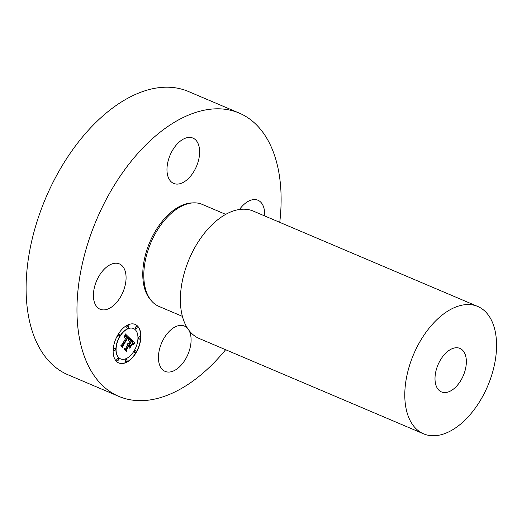 <?xml version="1.0" encoding="UTF-8"?>
<svg xmlns="http://www.w3.org/2000/svg" width="522" height="522" viewBox="0 0 522 522"><rect width="100%" height="100%" fill="white"/><g stroke="black" fill="none" stroke-linecap="round" stroke-linejoin="round"><path stroke-width="0.78" d="M94.958 303.739A24.625 14.335 -67 0 1 99.356 275.505A24.625 14.335 -67 0 1 119.375 263.897A24.625 14.335 -67 0 1 124.536 269.391A24.625 14.335 -67 0 1 120.132 297.618A24.625 14.335 -67 0 1 100.113 309.226A24.625 14.335 -67 0 1 94.958 303.739M225.635 349.72A153.912 89.595 -67 0 1 124.673 398.469A153.912 89.595 -67 0 1 118.846 396.394L67.984 374.783A153.912 89.595 -67 0 1 43.685 202.993A153.912 89.595 -67 0 1 182.53 89.392A153.912 89.595 -67 0 1 188.357 91.467L239.22 113.078A153.912 89.595 -67 0 1 279.753 222.346M118.846 396.394A153.912 89.595 -67 0 1 94.547 224.604A153.912 89.595 -67 0 1 233.393 111.003A153.912 89.595 -67 0 1 239.22 113.078M442.33 392.231A23.64 13.761 -67 0 1 441.436 391.911A23.64 13.761 -67 0 1 437.704 365.524A23.64 13.761 -67 0 1 459.027 348.076A23.64 13.761 -67 0 1 459.921 348.396A23.64 13.761 -67 0 1 463.653 374.783A23.64 13.761 -67 0 1 442.33 392.231M475.118 305.527A69.198 40.285 -67 0 1 477.741 306.46A69.198 40.285 -67 0 1 488.664 383.696A69.198 40.285 -67 0 1 426.239 434.774A69.198 40.285 -67 0 1 423.616 433.841A69.198 40.285 -67 0 1 412.693 356.604A69.198 40.285 -67 0 1 475.118 305.527M423.616 433.841L199.215 338.497A69.198 40.285 -67 0 1 188.285 261.261A69.198 40.285 -67 0 1 250.717 210.183A69.198 40.285 -67 0 1 253.333 211.116L477.741 306.46M182.4 316.365L158.877 306.375A55.41 32.253 -67 0 1 150.127 244.531A55.41 32.253 -67 0 1 200.115 203.632A55.41 32.253 -67 0 1 202.21 204.383L225.732 214.372M176.364 144.933A24.625 14.335 -67 0 1 192.931 138.082A24.625 14.335 -67 0 1 190.236 176.567A24.625 14.335 -67 0 1 173.669 183.418A24.625 14.335 -67 0 1 176.364 144.933M239.494 209.498A24.625 14.335 -67 0 1 257.953 200.246A24.625 14.335 -67 0 1 263.114 205.733A24.625 14.335 -67 0 1 264.602 215.906M188.964 330.361A24.625 14.335 -67 0 1 181.702 364.539A24.625 14.335 -67 0 1 165.135 371.39A24.625 14.335 -67 0 1 167.83 332.905A24.625 14.335 -67 0 1 184.397 326.061A24.625 14.335 -67 0 1 187.555 328.358M136.216 352.494A20.932 12.182 113 0 0 135.205 324.436A20.932 12.182 113 0 0 117.828 334.909A20.932 12.182 113 0 0 118.833 362.966A20.932 12.182 113 0 0 136.216 352.494M118.742 362.927A20.932 12.182 113 0 0 136.033 352.415A20.932 12.182 113 0 0 135.113 324.397M133.378 328.482A16.495 9.598 113 0 0 133.286 328.442A16.495 9.598 113 0 0 119.59 336.697A16.495 9.598 113 0 0 120.386 358.803A16.495 9.598 113 0 0 120.478 358.842M136.718 326.596A1.266 0.737 113 0 0 136.633 326.55A1.266 0.737 113 0 0 135.576 327.183A1.266 0.737 113 0 0 135.642 328.886A1.266 0.737 113 0 0 135.74 328.912M135.642 350.36A1.266 0.737 113 0 0 135.55 350.314A1.266 0.737 113 0 0 134.5 350.947A1.266 0.737 113 0 0 134.559 352.65A1.266 0.737 113 0 0 134.656 352.676M139.811 336.814A1.266 0.737 113 0 0 139.72 336.762A1.266 0.737 113 0 0 138.669 337.401A1.266 0.737 113 0 0 138.728 339.098A1.266 0.737 113 0 0 138.826 339.13M118.122 358.412A1.266 0.737 113 0 0 118.031 358.36A1.266 0.737 113 0 0 116.98 358.992A1.266 0.737 113 0 0 117.039 360.695A1.266 0.737 113 0 0 117.137 360.722M126.657 359.306A1.266 0.737 113 0 0 126.572 359.26A1.266 0.737 113 0 0 125.515 359.893A1.266 0.737 113 0 0 125.58 361.596A1.266 0.737 113 0 0 125.671 361.622M119.199 334.648A1.266 0.737 113 0 0 119.114 334.595A1.266 0.737 113 0 0 118.057 335.228A1.266 0.737 113 0 0 118.122 336.931A1.266 0.737 113 0 0 118.22 336.958M128.184 325.702A1.266 0.737 113 0 0 128.099 325.65A1.266 0.737 113 0 0 127.042 326.283A1.266 0.737 113 0 0 127.1 327.986A1.266 0.737 113 0 0 127.198 328.012M115.029 348.194A1.266 0.737 113 0 0 114.944 348.148A1.266 0.737 113 0 0 113.894 348.781A1.266 0.737 113 0 0 113.953 350.477A1.266 0.737 113 0 0 114.05 350.51M119.773 336.775A16.495 9.598 113 0 0 120.569 358.882A16.495 9.598 113 0 0 134.265 350.627A16.495 9.598 113 0 0 133.469 328.521A16.495 9.598 113 0 0 119.773 336.775M130.043 338.465L125.273 333.858L124.451 336.821L125.606 335.653L126.859 336.409L126.592 336.749L125.574 336.214L124.504 337.277L125.534 336.442L126.52 336.997L121.991 344.729L120.902 345.101L122.735 346.856L122.755 345.557L127.733 337.173L128.549 338.243L128.177 340.181L130.043 338.465L125.254 333.93M129.958 339.202L128.131 340.657L129.913 339M128.301 339.163L127.642 337.734L122.911 345.838L122.748 347.541L120.823 345.701L122.846 347.959L123.068 345.89L127.642 338.073L128.301 339.163M134.676 342.719L130.507 338.732L130.461 340.253L128.542 343.535L127.1 343.881L128.164 344.187L127.035 344.461L127.825 344.768L125.867 348.109L124.621 348.494L126.598 350.379L126.676 348.879L128.967 344.957L129.887 345.838L129.808 347.776L131.714 344.513L130.298 345.218L129.691 344.637L131.446 341.636L132.418 342.595L132.679 343.717L132.529 342.406L131.472 341.329L129.593 344.54L129.345 344.305L131.472 340.664L132.875 342.328L132.653 344.422L134.676 342.719L130.5 338.83M134.441 343.639L132.568 344.983L134.519 343.385M129.88 348.428L131.812 344.853L129.88 348.428M128.927 345.942L129.75 346.732L128.954 345.636L126.826 349.27L126.598 351.215L124.393 349.114L126.696 351.639L126.983 349.27L128.803 345.89M127.14 343.841L127.805 343.907M127.211 344.624L127.622 344.637M126.415 350.21L126.487 348.8L128.967 344.957M129.821 347.352L131.387 344.677M130.298 345.218L129.534 344.513M132.523 342.784L131.44 341.381M129.593 344.54L129.162 344.226L131.472 340.664M132.745 344.063L134.493 342.641M124.569 336.292L125.326 335.607L126.089 335.705M126.592 336.749L126.083 336.305M125.391 336.501L125.913 336.481M122.553 346.686L122.572 345.479L127.733 337.173M128.262 339.802L129.854 338.387M128.999 339.763L129.776 339.124M133.26 344.259L134.258 343.561M128.386 338.902L127.609 337.793M122.748 347.541L120.817 345.786M129.567 346.556L128.914 345.701M126.598 351.215L124.386 349.205M135.766 327.261A1.266 0.737 113 0 0 135.824 328.964A1.266 0.737 113 0 0 136.875 328.325A1.266 0.737 113 0 0 136.816 326.628A1.266 0.737 113 0 0 135.766 327.261M134.683 351.025A1.266 0.737 113 0 0 134.748 352.728A1.266 0.737 113 0 0 135.798 352.089A1.266 0.737 113 0 0 135.74 350.392A1.266 0.737 113 0 0 134.683 351.025M138.852 337.48A1.266 0.737 113 0 0 138.911 339.176A1.266 0.737 113 0 0 139.968 338.543A1.266 0.737 113 0 0 139.903 336.84A1.266 0.737 113 0 0 138.852 337.48M117.163 359.071A1.266 0.737 113 0 0 117.228 360.774A1.266 0.737 113 0 0 118.279 360.141A1.266 0.737 113 0 0 118.22 358.438A1.266 0.737 113 0 0 117.163 359.071M125.698 359.971A1.266 0.737 113 0 0 125.763 361.674A1.266 0.737 113 0 0 126.813 361.035A1.266 0.737 113 0 0 126.755 359.338A1.266 0.737 113 0 0 125.698 359.971M119.355 336.377A1.266 0.737 113 0 0 119.297 334.674A1.266 0.737 113 0 0 118.246 335.307A1.266 0.737 113 0 0 118.305 337.01A1.266 0.737 113 0 0 119.355 336.377M128.34 327.431A1.266 0.737 113 0 0 128.281 325.728A1.266 0.737 113 0 0 127.224 326.361A1.266 0.737 113 0 0 127.29 328.064A1.266 0.737 113 0 0 128.34 327.431M115.192 349.923A1.266 0.737 113 0 0 115.127 348.226A1.266 0.737 113 0 0 114.077 348.859A1.266 0.737 113 0 0 114.135 350.556A1.266 0.737 113 0 0 115.192 349.923M151.295 300.646A54.673 31.822 -67 0 1 149.742 242.293A54.673 31.822 -67 0 1 192.827 202.901"/></g></svg>
